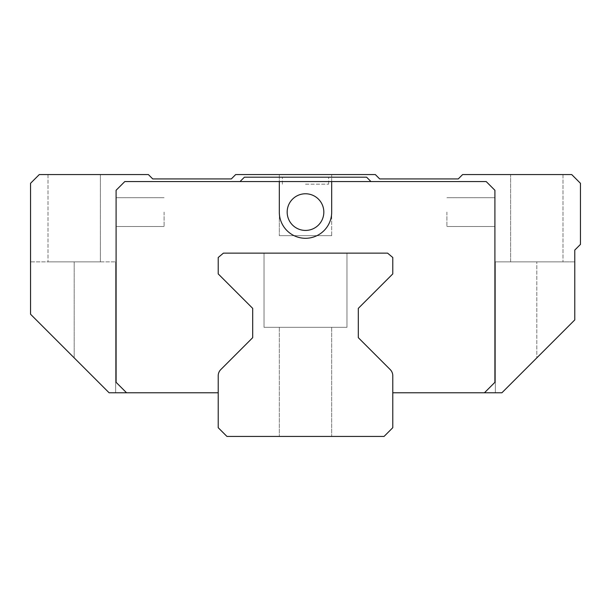 <?xml version="1.0" encoding="UTF-8"?>
<svg xmlns="http://www.w3.org/2000/svg" width="611" height="611" viewBox="0 0 611 611"><rect width="100%" height="100%" fill="white"/><g stroke="black" fill="none" stroke-linecap="round" stroke-linejoin="round"><path stroke-width="0.46" stroke-dasharray="3.06 2.29" d="M240.039 181.551L124.82 181.551L116.09 190.281L116.09 382.31L116.09 190.281L124.82 181.551L279.311 181.551L279.311 212.101A26.189 26.189 0 0 0 305.5 238.29A26.189 26.189 0 0 0 331.689 212.101A26.189 26.189 0 0 1 305.5 238.29A26.189 26.189 0 0 1 279.311 212.101A26.189 26.189 0 0 0 305.5 238.29A26.189 26.189 0 0 0 331.689 212.101L331.689 181.551L331.689 212.101L331.689 181.551L486.18 181.551L494.91 190.281L494.91 382.31L494.91 190.281L486.18 181.551L494.91 190.281L494.91 382.31L484.439 392.789L501.891 392.789L574.775 319.904L574.775 250.075L580.45 244.4L580.45 183.3L571.72 174.57L462.611 174.57L458.25 178.939L379.691 178.939L375.33 174.57L235.67 174.57L231.309 178.939L152.75 178.939L148.389 174.57L39.28 174.57L30.55 183.3L30.55 314.23L109.109 392.789L30.55 314.23L109.109 392.789L126.561 392.789L116.09 382.31L116.09 190.281L124.82 181.551L240.039 181.551L244.4 177.19L366.6 177.19L370.961 181.551L366.6 177.19L244.4 177.19L240.039 181.551L486.18 181.551L370.961 181.551L366.6 177.19L244.4 177.19L240.039 181.551L370.961 181.551M218.211 392.789L218.211 427.7L226.941 436.43L384.059 436.43L392.789 427.7L392.789 375.765A8.73 8.73 0 0 0 390.23 369.594A8.73 8.73 0 0 1 392.789 375.765A8.73 8.73 0 0 0 390.23 369.594L358.306 337.669L390.23 369.594L358.306 337.669L358.306 308.372L392.789 273.896L358.306 308.372L392.789 273.896L392.789 257.498L387.573 253.13L392.789 257.498L387.573 253.13L223.427 253.13L218.211 257.498L223.427 253.13L218.211 257.498L218.211 273.896L252.694 308.372L218.211 273.896L252.694 308.372L252.694 337.669L220.77 369.594A8.73 8.73 0 0 0 218.211 375.765A8.73 8.73 0 0 1 220.77 369.594A8.73 8.73 0 0 0 218.211 375.765L218.211 392.789L126.561 392.789L116.09 382.31L126.561 392.789M30.55 314.23L30.55 261.859L115.655 261.859L30.55 261.859L30.55 314.23L30.55 261.859L30.55 314.23L109.109 392.789L30.55 314.23M494.91 212.101L494.91 226.505L494.91 212.101M392.789 375.765L392.789 392.789L484.439 392.789L494.91 382.31L484.439 392.789M331.689 181.551L279.311 181.551L279.311 212.101L279.311 181.551M287.17 212.101A18.33 18.33 0 0 1 305.5 193.771A18.33 18.33 0 0 1 323.83 212.101A18.33 18.33 0 0 1 305.5 230.431A18.33 18.33 0 0 1 287.17 212.101A18.33 18.33 0 0 1 305.5 193.771A18.33 18.33 0 0 1 323.83 212.101A18.33 18.33 0 0 1 305.5 230.431A18.33 18.33 0 0 1 287.17 212.101A18.33 18.33 0 0 0 305.5 230.431A18.33 18.33 0 0 0 323.83 212.101A18.33 18.33 0 0 0 305.5 193.771A18.33 18.33 0 0 0 287.17 212.101M305.5 177.19L328.634 177.19L305.5 177.19M305.5 184.171L328.634 184.171L305.5 184.171M116.09 212.101L116.09 226.505L116.09 212.101M358.306 337.669L358.306 308.372L358.306 337.669M392.789 273.896L392.789 257.498L392.789 273.896M387.573 253.13L264.036 253.13L346.964 253.13L305.5 253.13L346.964 253.13L346.964 327.32L264.036 327.32L346.964 327.32L264.036 327.32L346.964 327.32L264.036 327.32L346.964 327.32L264.036 327.32L346.964 327.32L264.036 327.32L346.964 327.32L279.311 327.32L346.964 327.32L346.964 253.13L346.964 327.32L346.964 253.13L264.036 253.13L305.5 253.13L264.036 253.13L264.036 327.32L305.5 327.32L264.036 327.32L264.036 253.13L346.964 253.13L264.036 253.13L264.036 327.32L264.036 253.13L346.964 253.13L346.964 327.32L346.964 253.13L264.036 253.13L346.964 253.13L264.036 253.13L264.036 327.32L264.036 253.13L337.646 253.13L223.427 253.13L387.573 253.13M218.211 257.498L218.211 273.896L218.211 257.498M252.694 308.372L252.694 337.669L252.694 308.372M501.891 392.789L495.345 392.789L501.891 392.789L495.345 392.789L501.891 392.789L574.775 319.904L501.891 392.789M536.809 261.859L495.345 261.859L574.775 261.859L495.345 261.859L536.809 261.859L536.809 357.87L574.775 319.904L536.809 357.87L536.809 261.859M574.775 319.904L574.775 261.859L574.775 319.904M510.62 261.859L562.991 261.859L510.62 261.859L562.991 261.859L510.62 261.859L510.62 174.57L562.991 174.57L510.62 174.57L562.991 174.57L562.991 261.859L562.991 174.57L510.62 174.57L510.62 261.859M331.689 174.57L279.311 174.57L331.689 174.57L279.311 174.57L331.689 174.57L331.689 235.67L279.311 235.67L331.689 235.67L279.311 235.67L331.689 235.67L331.689 174.57M100.38 174.57L48.009 174.57L100.38 174.57L48.009 174.57L100.38 174.57L100.38 261.859L48.009 261.859L100.38 261.859L48.009 261.859L100.38 261.859L100.38 174.57M48.009 174.57L48.009 261.859L48.009 174.57M279.311 174.57L279.311 235.67L279.311 174.57M305.5 436.43L279.311 436.43L305.5 436.43M446.901 212.101L446.901 226.505L446.901 212.101M164.099 212.101L164.099 226.505L164.099 212.101M74.191 357.87L74.191 261.859L74.191 357.87M328.634 184.171L328.634 177.19L328.634 184.171M282.366 184.171L282.366 177.19L282.366 184.171M495.345 261.859L495.345 392.789L495.345 261.859M115.655 261.859L115.655 392.789L115.655 261.859M279.311 327.32L279.311 436.43L279.311 327.32M331.689 327.32L331.689 436.43L331.689 327.32M446.901 197.704L494.91 197.704L446.901 197.704M446.901 226.505L494.91 226.505L446.901 226.505M164.099 197.704L116.09 197.704L164.099 197.704M164.099 226.505L116.09 226.505L164.099 226.505"/><path stroke-width="0.92" d="M126.561 392.789L116.09 382.31L116.09 190.281L124.82 181.551L486.18 181.551L494.91 190.281L494.91 382.31L484.439 392.789L501.891 392.789L574.775 319.904L574.775 250.075L580.45 244.4L580.45 183.3L571.72 174.57L462.611 174.57L458.25 178.939L379.691 178.939L375.33 174.57L235.67 174.57L231.309 178.939L152.75 178.939L148.389 174.57L39.28 174.57L30.55 183.3L30.55 314.23L109.109 392.789L218.211 392.789M370.961 181.551L366.6 177.19L244.4 177.19L240.039 181.551M323.83 212.101A18.33 18.33 0 0 0 305.5 193.771A18.33 18.33 0 0 0 287.17 212.101A18.33 18.33 0 0 0 305.5 230.431A18.33 18.33 0 0 0 323.83 212.101M331.689 181.551L331.689 212.101A26.189 26.189 0 0 1 305.5 238.29A26.189 26.189 0 0 1 279.311 212.101L279.311 181.551M392.789 375.765A8.73 8.73 0 0 0 390.23 369.594L358.306 337.669L358.306 308.372L392.789 273.896L392.789 257.498L387.573 253.13L223.427 253.13L218.211 257.498L218.211 273.896L252.694 308.372L252.694 337.669L220.77 369.594A8.73 8.73 0 0 0 218.211 375.765L218.211 427.7L226.941 436.43L384.059 436.43L392.789 427.7L392.789 375.765L392.789 392.789L484.439 392.789"/></g></svg>
